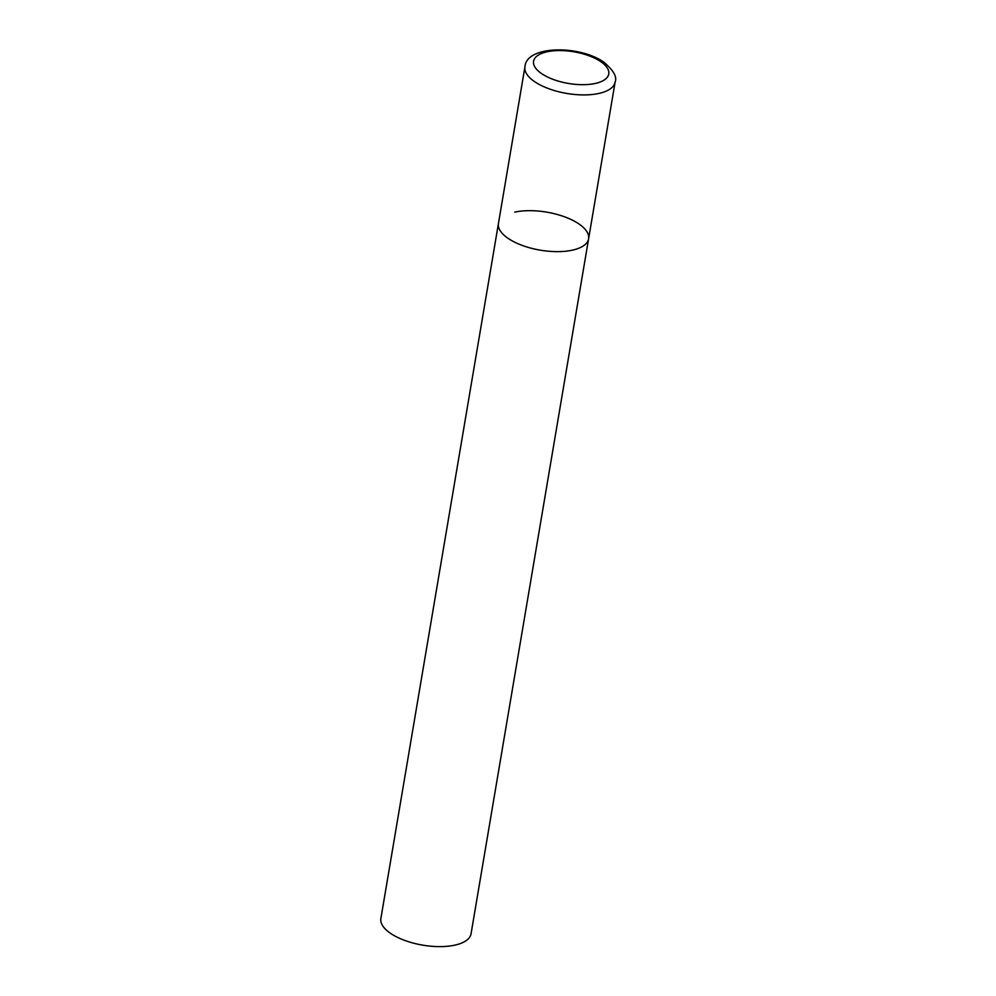 <?xml version="1.0" encoding="UTF-8"?>
<svg xmlns="http://www.w3.org/2000/svg" width="996" height="996" viewBox="0 0 996 996"><rect width="100%" height="100%" fill="white"/><g stroke="black" fill="none" stroke-linecap="round" stroke-linejoin="round"><path stroke-width="1.49" d="M508.657 238.741A45.729 19.273 9.6 0 0 557.274 251.639A45.729 19.273 9.6 0 0 588.611 238.779A45.729 19.273 -170.4 0 1 572.277 250.183A45.729 19.273 -170.4 0 1 522.8 245.626A45.729 19.273 -170.4 0 1 498.436 223.527A45.729 19.273 9.6 0 0 508.657 238.741M514.758 212.123A45.729 19.273 -170.4 0 1 564.234 216.692A45.729 19.273 -170.4 0 1 588.611 238.779L615.117 82.07C617.321 76.817 613.387 70.056 603.29 61.764C578.377 44.87 526.224 45.542 524.942 66.819A45.729 19.273 9.6 0 0 535.163 82.021A45.729 19.273 9.6 0 0 583.781 94.919A45.729 19.273 9.6 0 0 615.117 82.07M588.611 238.779L471.058 933.762A45.729 19.273 -170.4 0 1 454.736 945.167A45.729 19.273 -170.4 0 1 405.26 940.61A45.729 19.273 -170.4 0 1 380.883 918.511L524.942 66.819M542.123 73.953A38.109 16.061 9.6 0 0 595.147 83.477A38.109 16.061 9.6 0 0 600.239 61.304A38.109 16.061 9.6 0 0 547.215 51.767A38.109 16.061 9.6 0 0 542.123 73.953"/></g></svg>
